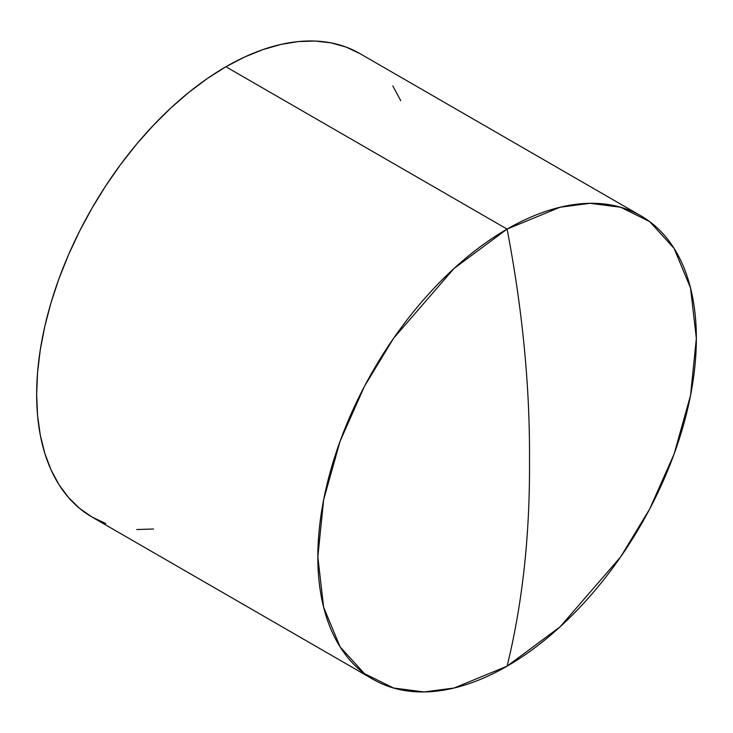 <?xml version="1.0" encoding="UTF-8"?>
<svg xmlns="http://www.w3.org/2000/svg" width="733" height="733" viewBox="0 0 733 733"><rect width="100%" height="100%" fill="white"/><g stroke="black" fill="none" stroke-linecap="round" stroke-linejoin="round"><path stroke-width="1.1" d="M507.089 666.169C522.528 603.323 529.996 534.788 529.501 460.562C529.996 386.914 522.528 309.757 507.089 229.09L454.094 268.425L393.529 338.362L364.493 386.254L340.094 441.202L323.647 499.741L317.829 556.897L323.647 607.327L340.094 646.882L364.493 673.654L393.529 688.021L424.15 691.952L454.094 688.021L507.089 666.169A267.655 154.535 -60 0 1 373.262 679.427A267.655 154.535 -60 0 1 332.232 464.951A267.655 154.535 -60 0 1 507.089 229.09L225.911 66.749A267.655 154.535 120 0 0 51.053 302.61A267.655 154.535 120 0 0 92.083 517.086L79.613 508.4L68.545 497.56L58.997 484.678L51.053 469.88L44.795 453.296L40.288 435.1L37.557 415.455L36.65 394.565L37.557 372.611L40.288 349.824L44.795 326.414L51.053 302.61L58.997 278.641L68.545 254.736L79.613 231.115L92.083 208.025L105.845 185.678L120.762 164.293L136.695 144.062L153.481 125.206L170.972 107.879L188.986 92.266L207.357 78.513L225.911 66.749L244.465 57.092L262.835 49.633L280.849 44.447L298.34 41.57L315.126 41.048L331.059 42.871L345.976 47.04L359.738 53.5A267.655 154.535 120 0 0 225.911 66.749L507.089 229.09A267.655 154.535 -60 0 1 640.917 215.832A267.655 154.535 -60 0 1 681.947 430.308A267.655 154.535 -60 0 1 507.089 666.169L560.085 626.834L620.649 556.897L649.685 509.004L674.085 454.057L690.523 395.518L696.35 338.362L690.523 287.932L674.085 248.368L649.685 221.604L620.649 207.237L590.019 203.307L560.085 207.237L507.089 229.09C522.528 309.757 529.996 386.914 529.501 460.562C529.996 534.788 522.528 603.323 507.089 666.169M153.481 529.015L136.695 529.538M105.845 523.545L92.083 517.086L373.262 679.427M392.824 85.908L400.768 100.705M359.738 53.5L640.917 215.832"/></g></svg>
